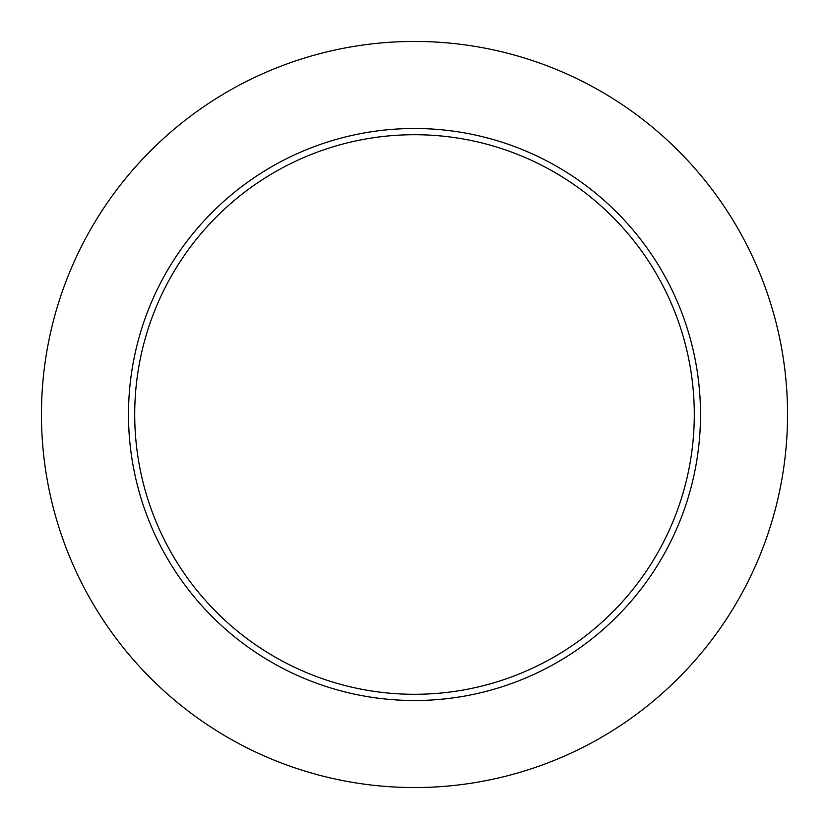 <?xml version="1.0" encoding="UTF-8"?>
<svg xmlns="http://www.w3.org/2000/svg" width="829" height="829" viewBox="0 0 829 829"><rect width="100%" height="100%" fill="white"/><g stroke="black" fill="none" stroke-linecap="round" stroke-linejoin="round"><path stroke-width="1.24" d="M694.287 414.5A279.787 279.787 0 0 0 414.5 134.712A279.787 279.787 0 0 0 134.712 414.5A279.787 279.787 0 0 0 414.5 694.287A279.787 279.787 0 0 0 694.287 414.5M787.55 414.5A373.05 373.05 0 0 0 414.5 41.45A373.05 373.05 0 0 0 41.45 414.5A373.05 373.05 0 0 0 414.5 787.55A373.05 373.05 0 0 0 787.55 414.5M700.505 414.5A286.005 286.005 0 0 1 414.5 700.505A286.005 286.005 0 0 1 128.495 414.5A286.005 286.005 0 0 1 414.5 128.495A286.005 286.005 0 0 1 700.505 414.5"/></g></svg>
